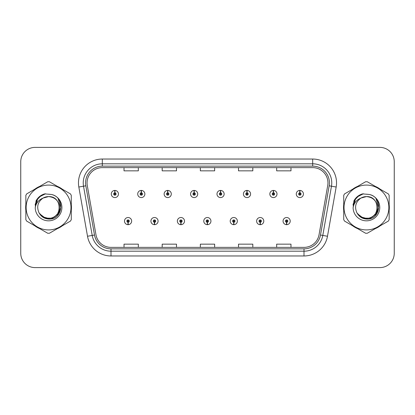 <?xml version="1.0" encoding="UTF-8"?>
<svg xmlns="http://www.w3.org/2000/svg" width="415" height="415" viewBox="0 0 415 415"><rect width="100%" height="100%" fill="white"/><g stroke="black" fill="none" stroke-linecap="round" stroke-linejoin="round"><path stroke-width="0.62" d="M154.453 222.284L154.349 224.671A3.579 3.579 0 0 0 154.66 224.671L154.556 222.284A1.193 1.193 0 0 0 155.698 221.096A1.193 1.193 0 0 0 154.505 219.903A1.193 1.193 0 0 0 153.311 221.096A1.193 1.193 0 0 0 154.453 222.284L154.484 221.574A0.477 0.477 0 0 1 154.027 221.096A0.477 0.477 0 0 1 154.505 220.619A0.477 0.477 0 0 1 154.982 221.096A0.477 0.477 0 0 1 154.525 221.574L154.556 222.284M180.878 222.284L180.774 224.671A3.579 3.579 0 0 0 181.085 224.671L180.982 222.284A1.193 1.193 0 0 0 182.123 221.096A1.193 1.193 0 0 0 180.93 219.903A1.193 1.193 0 0 0 179.737 221.096A1.193 1.193 0 0 0 180.878 222.284L180.909 221.574A0.477 0.477 0 0 1 180.452 221.096A0.477 0.477 0 0 1 180.93 220.619A0.477 0.477 0 0 1 181.407 221.096A0.477 0.477 0 0 1 180.95 221.574L180.982 222.284M207.303 222.284L207.199 224.671A3.579 3.579 0 0 0 207.51 224.671L207.407 222.284A1.193 1.193 0 0 0 208.548 221.096A1.193 1.193 0 0 0 207.355 219.903A1.193 1.193 0 0 0 206.167 221.096A1.193 1.193 0 0 0 207.303 222.284L207.334 221.574A0.477 0.477 0 0 1 206.878 221.096A0.477 0.477 0 0 1 207.355 220.619A0.477 0.477 0 0 1 207.832 221.096A0.477 0.477 0 0 1 207.376 221.574L207.407 222.284M233.733 222.284L233.629 224.671A3.579 3.579 0 0 0 233.941 224.671L233.837 222.284A1.193 1.193 0 0 0 234.978 221.096A1.193 1.193 0 0 0 233.785 219.903A1.193 1.193 0 0 0 232.592 221.096A1.193 1.193 0 0 0 233.733 222.284L233.764 221.574A0.477 0.477 0 0 1 233.308 221.096A0.477 0.477 0 0 1 233.785 220.619A0.477 0.477 0 0 1 234.262 221.096A0.477 0.477 0 0 1 233.806 221.574L233.837 222.284M260.158 222.284L260.055 224.671A3.579 3.579 0 0 0 260.366 224.671L260.262 222.284A1.193 1.193 0 0 0 261.403 221.096A1.193 1.193 0 0 0 260.21 219.903A1.193 1.193 0 0 0 259.017 221.096A1.193 1.193 0 0 0 260.158 222.284L260.189 221.574A0.477 0.477 0 0 1 259.733 221.096A0.477 0.477 0 0 1 260.21 220.619A0.477 0.477 0 0 1 260.687 221.096A0.477 0.477 0 0 1 260.231 221.574L260.262 222.284M286.583 222.284L286.48 224.671A3.579 3.579 0 0 0 286.791 224.671L286.687 222.284A1.193 1.193 0 0 0 287.828 221.096A1.193 1.193 0 0 0 286.635 219.903A1.193 1.193 0 0 0 285.442 221.096A1.193 1.193 0 0 0 286.583 222.284L286.615 221.574A0.477 0.477 0 0 1 286.158 221.096A0.477 0.477 0 0 1 286.635 220.619A0.477 0.477 0 0 1 287.113 221.096A0.477 0.477 0 0 1 286.656 221.574L286.687 222.284M128.028 222.284L127.924 224.671A3.579 3.579 0 0 0 128.235 224.671L128.131 222.284A1.193 1.193 0 0 0 129.273 221.096A1.193 1.193 0 0 0 128.079 219.903A1.193 1.193 0 0 0 126.886 221.096A1.193 1.193 0 0 0 128.028 222.284L128.059 221.574A0.477 0.477 0 0 1 127.602 221.096A0.477 0.477 0 0 1 128.079 220.619A0.477 0.477 0 0 1 128.557 221.096A0.477 0.477 0 0 1 128.1 221.574L128.131 222.284M141.344 192.809L141.448 190.428A3.579 3.579 0 0 0 141.136 190.428L141.24 192.809A1.193 1.193 0 0 0 140.099 194.002A1.193 1.193 0 0 0 141.292 195.195A1.193 1.193 0 0 0 142.485 194.002A1.193 1.193 0 0 0 141.344 192.809L141.313 193.525A0.477 0.477 0 0 1 141.769 194.002A0.477 0.477 0 0 1 141.292 194.479A0.477 0.477 0 0 1 140.815 194.002A0.477 0.477 0 0 1 141.271 193.525L141.24 192.809M167.769 192.809L167.873 190.428A3.579 3.579 0 0 0 167.561 190.428L167.665 192.809A1.193 1.193 0 0 0 166.524 194.002A1.193 1.193 0 0 0 167.717 195.195A1.193 1.193 0 0 0 168.91 194.002A1.193 1.193 0 0 0 167.769 192.809L167.738 193.525A0.477 0.477 0 0 1 168.194 194.002A0.477 0.477 0 0 1 167.717 194.479A0.477 0.477 0 0 1 167.24 194.002A0.477 0.477 0 0 1 167.696 193.525L167.665 192.809M194.194 192.809L194.298 190.428A3.579 3.579 0 0 0 193.987 190.428L194.09 192.809A1.193 1.193 0 0 0 192.949 194.002A1.193 1.193 0 0 0 194.142 195.195A1.193 1.193 0 0 0 195.335 194.002A1.193 1.193 0 0 0 194.194 192.809L194.163 193.525A0.477 0.477 0 0 1 194.619 194.002A0.477 0.477 0 0 1 194.142 194.479A0.477 0.477 0 0 1 193.665 194.002A0.477 0.477 0 0 1 194.121 193.525L194.09 192.809M220.624 192.809L220.728 190.428A3.579 3.579 0 0 0 220.412 190.428L220.521 192.809A1.193 1.193 0 0 0 219.379 194.002A1.193 1.193 0 0 0 220.573 195.195A1.193 1.193 0 0 0 221.76 194.002A1.193 1.193 0 0 0 220.624 192.809L220.593 193.525A0.477 0.477 0 0 1 221.045 194.002A0.477 0.477 0 0 1 220.573 194.479A0.477 0.477 0 0 1 220.095 194.002A0.477 0.477 0 0 1 220.552 193.525L220.521 192.809M247.05 192.809L247.153 190.428A3.579 3.579 0 0 0 246.842 190.428L246.946 192.809A1.193 1.193 0 0 0 245.805 194.002A1.193 1.193 0 0 0 246.998 195.195A1.193 1.193 0 0 0 248.191 194.002A1.193 1.193 0 0 0 247.05 192.809L247.018 193.525A0.477 0.477 0 0 1 247.475 194.002A0.477 0.477 0 0 1 246.998 194.479A0.477 0.477 0 0 1 246.52 194.002A0.477 0.477 0 0 1 246.977 193.525L246.946 192.809M273.475 192.809L273.578 190.428A3.579 3.579 0 0 0 273.267 190.428L273.371 192.809A1.193 1.193 0 0 0 272.23 194.002A1.193 1.193 0 0 0 273.423 195.195A1.193 1.193 0 0 0 274.616 194.002A1.193 1.193 0 0 0 273.475 192.809L273.444 193.525A0.477 0.477 0 0 1 273.9 194.002A0.477 0.477 0 0 1 273.423 194.479A0.477 0.477 0 0 1 272.945 194.002A0.477 0.477 0 0 1 273.402 193.525L273.371 192.809M299.9 192.809L300.004 190.428A3.579 3.579 0 0 0 299.692 190.428L299.796 192.809A1.193 1.193 0 0 0 298.655 194.002A1.193 1.193 0 0 0 299.848 195.195A1.193 1.193 0 0 0 301.041 194.002A1.193 1.193 0 0 0 299.9 192.809L299.869 193.525A0.477 0.477 0 0 1 300.325 194.002A0.477 0.477 0 0 1 299.848 194.479A0.477 0.477 0 0 1 299.371 194.002A0.477 0.477 0 0 1 299.827 193.525L299.796 192.809M114.919 192.809L115.022 190.428A3.579 3.579 0 0 0 114.706 190.428L114.815 192.809A1.193 1.193 0 0 0 113.674 194.002A1.193 1.193 0 0 0 114.867 195.195A1.193 1.193 0 0 0 116.055 194.002A1.193 1.193 0 0 0 114.919 192.809L114.888 193.525A0.477 0.477 0 0 1 115.339 194.002A0.477 0.477 0 0 1 114.867 194.479A0.477 0.477 0 0 1 114.39 194.002A0.477 0.477 0 0 1 114.846 193.525L114.815 192.809M25.663 207.5A22.898 22.898 0 0 0 25.844 210.358A22.898 22.898 0 0 1 25.844 204.642A22.898 22.898 0 0 0 25.663 207.5M34.725 225.744A22.898 22.898 0 0 0 39.674 228.603A22.898 22.898 0 0 1 34.725 225.744M57.446 228.603A22.898 22.898 0 0 0 62.39 225.744A22.898 22.898 0 0 1 57.446 228.603M71.276 210.358A22.898 22.898 0 0 0 71.276 204.642A22.898 22.898 0 0 1 71.276 210.358M343.542 207.5A22.898 22.898 0 0 0 343.724 210.358A22.898 22.898 0 0 1 343.724 204.642A22.898 22.898 0 0 0 343.542 207.5M352.61 225.744A22.898 22.898 0 0 0 357.554 228.603A22.898 22.898 0 0 1 352.61 225.744M375.326 228.603A22.898 22.898 0 0 0 380.275 225.744A22.898 22.898 0 0 1 375.326 228.603M389.156 210.358A22.898 22.898 0 0 0 389.156 204.642A22.898 22.898 0 0 1 389.156 210.358M87.057 182.885A15.267 15.267 0 0 1 102.318 167.624L312.682 167.624A15.267 15.267 0 0 1 327.715 185.536L319.031 234.766A15.267 15.267 0 0 1 304.003 247.376L110.997 247.376A15.267 15.267 0 0 1 95.969 234.766L87.285 185.536A15.267 15.267 0 0 1 87.057 182.885M85.573 182.885A16.745 16.745 0 0 0 85.827 185.796L94.511 235.02A16.745 16.745 0 0 0 110.997 248.86L304.003 248.86A16.745 16.745 0 0 0 320.489 235.02L329.173 185.796A16.745 16.745 0 0 0 312.682 166.14L102.318 166.14A16.745 16.745 0 0 0 85.573 182.885M78.829 187.03A23.852 23.852 0 0 1 102.318 159.033L312.682 159.033A23.852 23.852 0 0 1 336.171 187.03L327.487 236.254A23.852 23.852 0 0 1 304.003 255.967L110.997 255.967A23.852 23.852 0 0 1 87.513 236.254L78.829 187.03L83.529 186.2A19.08 19.08 0 0 1 102.318 163.806L312.682 163.806A19.08 19.08 0 0 1 331.471 186.2L322.792 235.43A19.08 19.08 0 0 1 304.003 251.194L110.997 251.194A19.08 19.08 0 0 1 92.208 235.43L83.529 186.2A19.08 19.08 0 0 1 83.239 182.885M62.39 189.256A22.898 22.898 0 0 0 57.446 186.397A22.898 22.898 0 0 1 62.39 189.256M39.674 186.397A22.898 22.898 0 0 0 34.725 189.256A22.898 22.898 0 0 1 39.674 186.397M380.275 189.256A22.898 22.898 0 0 0 375.326 186.397A22.898 22.898 0 0 1 380.275 189.256M357.554 186.397A22.898 22.898 0 0 0 352.61 189.256A22.898 22.898 0 0 1 357.554 186.397M394.25 161.705A14.312 14.312 0 0 0 379.938 147.398L35.062 147.398A14.312 14.312 0 0 0 20.75 161.705L20.75 253.295A14.312 14.312 0 0 0 35.062 267.602L379.938 267.602A14.312 14.312 0 0 0 394.25 253.295L394.25 161.705L394.25 253.295M320.489 235.02L322.792 235.43L331.471 186.2L336.171 187.03M200.346 167.624L200.346 170.85L214.654 170.85L214.654 167.624M162.182 167.624L162.182 170.85L176.494 170.85L176.494 167.624M124.023 167.624L124.023 170.85L138.335 170.85L138.335 167.624M238.506 167.624L238.506 170.85L252.818 170.85L252.818 167.624M276.665 167.624L276.665 170.85L290.977 170.85L290.977 167.624M214.654 247.376L214.654 244.15L200.346 244.15L200.346 247.376M176.494 247.376L176.494 244.15L162.182 244.15L162.182 247.376M138.335 247.376L138.335 244.15L124.023 244.15L124.023 247.376M252.818 247.376L252.818 244.15L238.506 244.15L238.506 247.376M290.977 247.376L290.977 244.15L276.665 244.15L276.665 247.376M20.75 161.705L20.75 253.295M379.938 147.398L35.062 147.398M35.062 267.602L379.938 267.602M118.441 194.002A3.579 3.579 0 0 0 115.022 190.428A3.579 3.579 0 0 1 118.441 194.002A3.579 3.579 0 0 1 114.867 197.576A3.579 3.579 0 0 1 111.287 194.002A3.579 3.579 0 0 1 114.706 190.428M124.5 221.096A3.579 3.579 0 0 0 127.924 224.671A3.579 3.579 0 0 1 124.5 221.096A3.579 3.579 0 0 1 128.079 217.517A3.579 3.579 0 0 1 131.654 221.096A3.579 3.579 0 0 1 128.235 224.671M144.866 194.002A3.579 3.579 0 0 0 141.448 190.428A3.579 3.579 0 0 1 144.866 194.002A3.579 3.579 0 0 1 141.292 197.576A3.579 3.579 0 0 1 137.713 194.002A3.579 3.579 0 0 1 141.136 190.428M171.296 194.002A3.579 3.579 0 0 0 167.873 190.428A3.579 3.579 0 0 1 171.296 194.002A3.579 3.579 0 0 1 167.717 197.576A3.579 3.579 0 0 1 164.138 194.002A3.579 3.579 0 0 1 167.561 190.428M197.722 194.002A3.579 3.579 0 0 0 194.298 190.428A3.579 3.579 0 0 1 197.722 194.002A3.579 3.579 0 0 1 194.142 197.576A3.579 3.579 0 0 1 190.568 194.002A3.579 3.579 0 0 1 193.987 190.428M224.147 194.002A3.579 3.579 0 0 0 220.728 190.428A3.579 3.579 0 0 1 224.147 194.002A3.579 3.579 0 0 1 220.573 197.576A3.579 3.579 0 0 1 216.993 194.002A3.579 3.579 0 0 1 220.412 190.428L220.5 192.332M150.925 221.096A3.579 3.579 0 0 0 154.349 224.671A3.579 3.579 0 0 1 150.925 221.096A3.579 3.579 0 0 1 154.505 217.517A3.579 3.579 0 0 1 158.084 221.096A3.579 3.579 0 0 1 154.66 224.671M177.355 221.096A3.579 3.579 0 0 0 180.774 224.671A3.579 3.579 0 0 1 177.355 221.096A3.579 3.579 0 0 1 180.93 217.517A3.579 3.579 0 0 1 184.509 221.096A3.579 3.579 0 0 1 181.085 224.671M203.781 221.096A3.579 3.579 0 0 0 207.199 224.671A3.579 3.579 0 0 1 203.781 221.096A3.579 3.579 0 0 1 207.355 217.517A3.579 3.579 0 0 1 210.934 221.096A3.579 3.579 0 0 1 207.51 224.671L207.427 222.762M59.459 207.106A10.904 10.904 0 0 0 43.103 198.059C37.76 201.861 36.401 206.769 39.02 212.781L39.166 213.04A10.904 10.904 0 0 0 48.56 218.404C62.629 219.084 62.629 195.916 48.56 196.596L43.103 198.059L48.56 196.596C62.629 195.916 62.629 219.084 48.56 218.404A10.904 10.904 0 0 0 59.464 207.5C58.816 200.876 55.185 197.239 48.56 196.596C62.629 195.916 62.629 219.084 48.56 218.404C62.629 219.084 62.629 195.916 48.56 196.596C62.629 195.916 62.629 219.084 48.56 218.404C62.629 219.084 62.629 195.916 48.56 196.596C62.629 195.916 62.629 219.084 48.56 218.404L43.108 216.941L39.166 213.04L43.108 216.941L48.56 218.404L43.108 216.941L39.166 213.04L43.108 216.941L48.56 218.404L43.108 216.941L39.166 213.04L43.108 216.941L48.56 218.404L43.108 216.941L39.166 213.04C41.256 216.718 44.384 218.721 48.56 219.042C63.142 220.261 65.42 197.021 51.356 194.469L44.597 193.883C40.826 195.04 37.988 197.338 36.074 200.772L35.234 207.791A13.327 13.327 0 0 0 48.56 220.827A13.327 13.327 0 0 0 51.356 194.469M48.56 229.92A22.42 22.42 0 0 0 70.981 207.5A22.42 22.42 0 0 0 48.56 185.08A22.42 22.42 0 0 0 26.14 207.5A22.42 22.42 0 0 0 48.56 229.92M48.56 233.261A25.761 25.761 0 0 0 49.406 233.246L70.436 221.102A25.761 25.761 0 0 0 71.276 219.644L71.276 195.356A25.761 25.761 0 0 0 70.436 193.898L49.406 181.754A25.761 25.761 0 0 0 47.715 181.754L26.684 193.898A25.761 25.761 0 0 0 25.844 195.356L25.844 219.644A25.761 25.761 0 0 0 26.684 221.102L47.715 233.246A25.761 25.761 0 0 0 48.56 233.261M48.56 194.173L51.372 194.474M35.234 207.791C36.006 203.091 38.631 199.848 43.103 198.059M36.074 200.772L41.469 195.216L44.514 193.904L41.469 195.216L36.089 200.746L41.469 195.216L44.514 193.904L41.469 195.216L36.074 200.772L41.469 195.216L44.597 193.883L39.695 196.43M44.514 193.904L41.469 195.216L36.089 200.746L41.469 195.216L44.514 193.904L41.469 195.216L36.089 200.746M377.339 207.106A10.904 10.904 0 0 0 360.983 198.059C355.639 201.861 354.28 206.769 356.9 212.781L357.045 213.04A10.904 10.904 0 0 0 366.44 218.404C380.508 219.084 380.508 195.916 366.44 196.596L360.983 198.059L366.44 196.596C380.508 195.916 380.508 219.084 366.44 218.404A10.904 10.904 0 0 0 377.344 207.5C376.696 200.876 373.064 197.239 366.44 196.596C380.508 195.916 380.508 219.084 366.44 218.404C380.508 219.084 380.508 195.916 366.44 196.596C380.508 195.916 380.508 219.084 366.44 218.404C380.508 219.084 380.508 195.916 366.44 196.596C380.508 195.916 380.508 219.084 366.44 218.404L360.988 216.941L357.045 213.04L360.988 216.941L366.44 218.404L360.988 216.941L357.045 213.04L360.988 216.941L366.44 218.404L360.988 216.941L357.045 213.04L360.988 216.941L366.44 218.404L360.988 216.941L357.045 213.04C359.136 216.718 362.264 218.721 366.44 219.042C381.022 220.261 383.299 197.021 369.236 194.469L362.477 193.883C358.71 195.04 355.868 197.338 353.954 200.772L353.113 207.791A13.327 13.327 0 0 0 366.44 220.827A13.327 13.327 0 0 0 369.236 194.469L366.44 194.173M366.44 229.92A22.42 22.42 0 0 0 388.86 207.5A22.42 22.42 0 0 0 366.44 185.08A22.42 22.42 0 0 0 344.019 207.5A22.42 22.42 0 0 0 366.44 229.92M366.44 233.261A25.761 25.761 0 0 0 367.285 233.246L388.315 221.102A25.761 25.761 0 0 0 389.156 219.644L389.156 195.356A25.761 25.761 0 0 0 388.315 193.898L367.285 181.754A25.761 25.761 0 0 0 365.594 181.754L344.564 193.898A25.761 25.761 0 0 0 343.724 195.356L343.724 219.644A25.761 25.761 0 0 0 344.564 221.102L365.594 233.246A25.761 25.761 0 0 0 366.44 233.261M353.113 207.791C353.886 203.091 356.511 199.848 360.983 198.059M362.399 193.904L359.349 195.216L353.969 200.746L359.349 195.216L362.399 193.904L359.349 195.216L353.969 200.746L359.349 195.216L362.399 193.904L359.349 195.216L353.969 200.746L359.349 195.216L362.399 193.904L359.349 195.216L353.954 200.772L359.349 195.216L362.477 193.883L357.574 196.43M45.603 193.753L39.316 196.902L37.371 199.693L36.157 204.491M39.726 213.896L45.375 218.14L52.456 218.223L58.276 214.145L60.782 207.5L58.167 198.811M39.342 196.881L40.079 196.279M363.483 193.753L357.196 196.902L355.25 199.693L354.037 204.491M357.606 213.896L363.255 218.14L370.336 218.223L376.156 214.145L378.662 207.5L376.047 198.811M357.222 196.881L357.958 196.279M250.572 194.002A3.579 3.579 0 0 0 247.153 190.428A3.579 3.579 0 0 1 250.572 194.002A3.579 3.579 0 0 1 246.998 197.576A3.579 3.579 0 0 1 243.418 194.002A3.579 3.579 0 0 1 246.842 190.428L246.925 192.332M277.002 194.002A3.579 3.579 0 0 0 273.578 190.428A3.579 3.579 0 0 1 277.002 194.002A3.579 3.579 0 0 1 273.423 197.576A3.579 3.579 0 0 1 269.843 194.002A3.579 3.579 0 0 1 273.267 190.428L273.35 192.332M303.427 194.002A3.579 3.579 0 0 0 300.004 190.428A3.579 3.579 0 0 1 303.427 194.002A3.579 3.579 0 0 1 299.848 197.576A3.579 3.579 0 0 1 296.274 194.002A3.579 3.579 0 0 1 299.692 190.428L299.775 192.332M230.206 221.096A3.579 3.579 0 0 0 233.629 224.671A3.579 3.579 0 0 1 230.206 221.096A3.579 3.579 0 0 1 233.785 217.517A3.579 3.579 0 0 1 237.359 221.096A3.579 3.579 0 0 1 233.941 224.671L233.858 222.762M256.631 221.096A3.579 3.579 0 0 0 260.055 224.671A3.579 3.579 0 0 1 256.631 221.096A3.579 3.579 0 0 1 260.21 217.517A3.579 3.579 0 0 1 263.79 221.096A3.579 3.579 0 0 1 260.366 224.671L260.283 222.762M283.061 221.096A3.579 3.579 0 0 0 286.48 224.671A3.579 3.579 0 0 1 283.061 221.096A3.579 3.579 0 0 1 286.635 217.517A3.579 3.579 0 0 1 290.215 221.096A3.579 3.579 0 0 1 286.791 224.671L286.708 222.762M312.682 159.033L312.682 166.14M83.529 186.2L85.827 185.796M110.997 255.967L110.997 248.86M304.003 248.86L304.003 255.967M87.513 236.254L94.511 235.02M329.173 185.796L331.471 186.2M102.318 159.033L102.318 166.14M322.792 235.43L327.487 236.254M37.371 199.693A13.643 13.643 0 0 0 35.135 205.062M355.25 199.693A13.643 13.643 0 0 0 353.015 205.062"/></g></svg>
